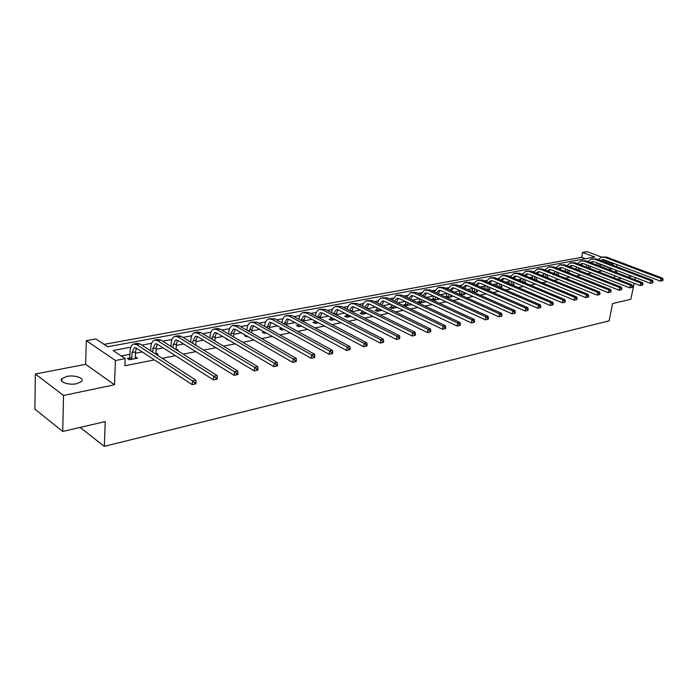 <?xml version="1.0" encoding="UTF-8"?>
<svg xmlns="http://www.w3.org/2000/svg" width="698" height="698" viewBox="0 0 698 698"><rect width="100%" height="100%" fill="white"/><g stroke="black" fill="none" stroke-linecap="round" stroke-linejoin="round"><path stroke-width="1.05" d="M66.825 376.431L61.93 378.578C58.335 381.858 68.77 385.505 76.675 383.699L81.465 381.562C84.999 378.264 74.686 374.686 66.825 376.431M585.36 258.749L581.67 257.335L582.586 252.423L587.053 251.629L601.624 257.134M634.15 283.248L630.844 299.294L612.617 303.534L609.145 320.844L104.316 446.371L105.232 421.575L62.724 431.469L34.9 409.141L35.354 374.015L63.535 395.469L114.489 384.773L115.44 360.517L86.334 340.65L95.949 338.94L107.579 346.775L594.713 257.03L582.586 252.423M114.489 384.773L85.627 364.321L35.354 374.015M85.627 364.321L86.334 340.65M581.67 257.335L104.037 344.384M634.883 279.68L635.328 277.56M62.724 431.469L63.535 395.469M80.113 427.42L104.316 446.371M130.796 347.185L113.111 350.501L125.178 358.624L124.872 365.761L154.398 359.889M162.215 358.336L175.451 355.701M183.225 354.156L195.911 351.635M203.65 350.099L215.813 347.674M223.5 346.147L235.182 343.826M242.817 342.308L254.02 340.083M261.61 338.574L272.368 336.427M279.907 334.935L290.228 332.876M297.723 331.384L307.635 329.421M315.086 327.938L324.596 326.045M332.004 324.57L341.13 322.755M348.485 321.298L357.263 319.553M364.565 318.096L372.994 316.421M380.253 314.981L388.341 313.367M395.557 311.936L403.322 310.392M410.485 308.961L417.954 307.478M425.073 306.064L432.236 304.642M439.312 303.237L446.197 301.868M453.22 300.463L459.834 299.154M466.814 297.767L473.165 296.502M480.102 295.123L486.201 293.91M493.085 292.541L498.948 291.371M505.788 290.01L511.416 288.893M518.213 287.541L523.613 286.468M530.367 285.124L535.549 284.095M542.259 282.76L547.232 281.774M553.898 280.448L558.679 279.497M565.301 278.179L569.882 277.272M576.461 275.963L580.858 275.091M587.393 273.791L591.607 272.953M598.099 271.662L602.138 270.85M608.595 269.568L611.876 268.913L600.498 264.559M596.694 264.699L596.179 264.795M586.512 266.653L585.657 266.819M576.138 268.643L574.916 268.878M565.546 270.676L563.949 270.981M554.744 272.744L552.755 273.127M543.733 274.864L541.334 275.317M532.487 277.019L529.669 277.56M521.005 279.226L517.75 279.846M509.296 281.469L505.57 282.184M497.325 283.763L493.128 284.575M485.11 286.11L480.407 287.018M472.625 288.51L467.407 289.513M459.869 290.953L454.11 292.061M446.825 293.457L440.499 294.669M433.475 296.022L426.583 297.348M419.507 298.7L412.344 300.079M405.215 301.449L397.755 302.88M390.592 304.249L382.827 305.741M375.611 307.129L367.523 308.682M360.273 310.069L351.853 311.683M344.55 313.088L335.982 314.737M328.444 316.177L319.981 317.808M311.927 319.352L303.578 320.949M294.992 322.598L286.773 324.177M277.621 325.931L269.533 327.484M259.796 329.351L251.856 330.878M241.499 332.867L233.708 334.359M222.714 336.471L215.089 337.937M203.406 340.179L195.964 341.61M183.574 343.983L176.324 345.379M163.192 347.892L156.134 349.253M150.733 350.283L150.009 350.422M142.226 351.923L135.386 353.232M129.915 354.279L121.208 355.954M129.584 357.961L127.385 358.388L129.4 359.74L137.497 358.161L135.22 356.87M156.282 354.488L158.141 354.122L155.951 352.839M177.248 350.387L178.234 350.195L176.114 348.921M197.63 346.4L195.737 345.109M207.716 342.779L209.784 344.027M227.042 339.027L226.222 339.184L229.119 340.249M245.853 335.372L244.457 335.642L246.542 336.846L247.93 336.576M264.062 331.829L262.239 332.187L264.324 333.365L266.252 332.99M281.338 328.479L279.566 328.819L281.66 329.98L284.103 329.5M298.194 325.198L296.458 325.538L298.561 326.673L301.492 326.106M314.632 322.005L312.94 322.336L315.051 323.453L318.436 322.79M330.678 318.89L329.028 319.213L331.14 320.303L334.961 319.562M346.339 315.845L344.725 316.159L346.845 317.241L351.085 316.412M361.634 312.87L360.055 313.184L362.175 314.24L366.808 313.332M376.562 309.973L375.027 310.27L377.147 311.317L382.155 310.34M391.15 307.137L389.65 307.425L391.77 308.455L397.136 307.408M405.407 304.363L403.941 304.651L406.062 305.663L411.471 304.607L410.031 303.927M419.341 301.658L417.91 301.937L420.03 302.932L425.318 301.902L423.913 301.239M432.969 299.014L431.565 299.285L433.685 300.262L438.85 299.25L437.48 298.622M447.043 297.653L452.095 296.667L450.751 296.057M446.292 296.423L444.923 296.685M460.645 294.992L465.043 294.137L463.734 293.553M459.319 293.893L458.525 294.041M473.933 292.392L477.72 291.659L476.437 291.092M486.934 289.853L490.118 289.234L488.87 288.693M499.637 287.375L502.255 286.861L501.042 286.337M512.07 284.941L514.147 284.54L512.951 284.034M524.242 282.559L525.786 282.262L524.617 281.774M536.143 280.238L537.19 280.029L536.047 279.558M547.799 277.961L548.366 277.848L547.249 277.394M559.211 275.727L558.217 275.265M617.433 279.174L621.456 278.336M627.877 276.984L631.725 276.181M614.327 277.97L614.772 275.745M615.47 272.22L615.889 270.109M616.587 266.653L616.98 264.664M614.301 263.643L612.87 263.923L602.575 260.014M612.626 265.144L612.87 263.923M125.178 358.624L115.44 360.517M577.708 263.46L577.255 263.547M567.116 265.449L566.488 265.563M556.306 267.474L555.503 267.622M545.278 269.533L544.3 269.716M534.022 271.644L532.853 271.862M522.54 273.799L521.17 274.052M510.814 275.989L509.235 276.286M498.834 278.24L497.046 278.572M486.602 280.526L484.595 280.901M474.108 282.873L471.865 283.292M461.334 285.264L458.848 285.726M448.282 287.707L445.542 288.222M434.933 290.211L431.931 290.769M421.287 292.767L418.015 293.378M407.327 295.376L403.767 296.048M393.044 298.055L389.187 298.779M378.429 300.794L374.25 301.571M363.466 303.595L358.964 304.441M348.145 306.466L343.303 307.373M332.449 309.406L327.249 310.383M316.369 312.416L310.793 313.463M299.887 315.505L293.928 316.622M282.995 318.672L276.617 319.867M265.668 321.918L258.871 323.191M247.895 325.251L240.644 326.603M229.651 328.662L221.938 330.11M210.927 332.169L202.725 333.705M191.706 335.773L182.981 337.404M171.952 339.472L162.686 341.209M151.658 343.276L141.825 345.117M135.395 358.571L135.473 356.818M156.029 354.322L156.116 352.813M176.14 349.689L176.193 348.904M617.556 273.014L615.732 270.92M135.316 358.589L135.447 351.914L136.485 348.162M131.791 358.833L132.07 352.56L134.374 347.761L136.459 348.145L192.229 384.659L192.474 380.934L136.625 344.585L133.51 344.018C131.46 344.864 130.308 347.272 130.055 351.225L129.776 357.489L131.791 358.833L131.599 359.313M128.982 359.461L129.776 357.489M195.92 383.787L192.229 384.659L195.92 383.787L196.016 382.303L194.637 382.609L194.533 384.092M194.637 382.609L192.474 380.934L195.937 380.183L140.019 343.948L136.904 343.381L134.321 343.861M195.937 380.183L196.016 382.303M155.924 354.252L156.204 347.944L157.329 344.166M152.731 352.185L152.914 348.572L155.27 343.826L157.382 344.201L213.527 379.956L213.797 376.274L157.573 340.676L154.424 340.135C152.347 340.982 151.161 343.364 150.881 347.264L150.698 350.867M217.157 379.093L213.527 379.956L217.157 379.093L217.27 377.627L215.926 377.923L215.813 379.389M215.926 377.923L213.797 376.274L217.157 375.541L160.872 340.066L157.722 339.525L155.244 339.978M217.157 375.541L217.27 377.627M176.071 349.646L176.393 344.088L177.606 340.284M173.025 347.726L173.2 344.699L175.608 340.005L177.737 340.362L234.205 375.376L234.493 371.755L177.938 336.881L174.77 336.357C172.659 337.213 171.455 339.56 171.15 343.416L170.975 346.435M237.782 374.529L234.205 375.376L237.782 374.529L237.896 373.081L236.596 373.369L236.482 374.817M236.596 373.369L234.493 371.755L237.756 371.039L181.157 336.288L177.981 335.764L175.591 336.209M237.756 371.039L237.896 373.081M195.728 345.231L196.051 340.336L197.333 336.515M192.77 343.416L192.936 340.929L195.388 336.279L197.534 336.619L254.299 370.935L254.604 367.357L197.761 333.19L194.559 332.684C192.43 333.531 191.2 335.86 190.877 339.673L190.711 342.16M257.815 370.106L254.299 370.935L257.815 370.106L257.946 368.675L256.672 368.954L256.55 370.385M256.672 368.954L254.604 367.357L257.771 366.659L200.884 332.606L197.682 332.108L195.396 332.536M257.771 366.659L257.946 368.675M214.871 340.982L215.176 336.68L216.546 332.85M212 339.263L212.148 337.256L214.644 332.658L216.799 332.99L273.825 366.616L274.148 363.082L217.052 329.596L213.824 329.107C211.668 329.953 210.421 332.265 210.072 336.026L209.932 338.024M277.289 365.796L273.825 366.616L277.289 365.796L277.42 364.382L276.19 364.653L276.059 366.066M276.19 364.653L274.148 363.082L277.228 362.41L220.088 329.028L216.869 328.549L214.661 328.959M277.228 362.41L277.42 364.382M233.516 336.872L233.804 333.121L235.243 329.281M230.733 335.249L230.855 333.688L233.385 329.133L235.566 329.447L292.802 362.419L293.151 358.929L235.828 326.097L232.582 325.626C230.41 326.472 229.145 328.758 228.778 332.475L228.656 334.037M227.644 340.022L227.853 339.507M296.222 361.608L292.802 362.419L296.222 361.608L296.362 360.212L295.167 360.482L295.027 361.878M295.167 360.482L293.151 358.929L296.144 358.275L238.795 325.547L233.429 325.469M296.144 358.275L296.362 360.212M251.681 332.902L251.961 329.657L253.461 325.818M248.985 331.358L251.646 325.696L253.836 326.001L311.264 358.336L311.622 354.889L254.116 322.694L250.861 322.24C248.663 323.078 247.38 325.338 246.987 329.011L246.891 330.171M245.853 336.445L246.211 335.581M314.632 357.542L311.264 358.336L314.632 357.542L314.781 356.163L313.611 356.416L313.472 357.795M313.611 356.416L311.622 354.889L314.536 354.252L257.004 322.153L251.708 322.083M314.536 354.252L314.781 356.163M269.393 329.063L269.646 326.271L271.217 322.441M266.767 327.598L269.445 322.345L271.644 322.642L329.229 354.366L329.604 350.963L271.941 319.37L268.66 318.934C266.453 319.771 265.144 322.014 264.743 325.643L264.673 326.428M263.6 332.955L264.088 331.768M332.553 353.581L329.229 354.366L332.553 353.581L332.702 352.22L331.567 352.464L331.419 353.834M331.567 352.464L329.604 350.963L332.44 350.344L274.75 318.846L269.515 318.777M332.44 350.344L332.702 352.22M286.66 325.347L286.887 322.982L288.518 319.152M284.112 323.951L286.791 319.082L288.998 319.361L346.714 350.501L347.107 347.133L289.312 316.133L286.014 315.714C283.789 316.552 282.472 318.768 282.053 322.354L282.009 322.808M280.893 329.561L281.503 328.069M349.986 349.724L346.714 350.501L349.986 349.724L350.143 348.381L349.044 348.625L348.887 349.968M349.044 348.625L347.107 347.133L349.864 346.531L292.052 315.618L286.878 315.557M349.864 346.531L350.143 348.381M303.499 321.743L305.392 315.941M297.767 326.245L298.369 324.779L300.506 325.573M301.021 320.417L303.7 315.906L305.916 316.177L363.737 346.731L364.138 343.407L306.248 312.974L302.932 312.573C300.698 313.411 299.363 315.601 298.927 319.152L298.91 319.291M366.974 345.972L363.737 346.731L366.974 345.972L367.131 344.638L366.057 344.873L365.892 346.208M366.057 344.873L364.138 343.407L366.834 342.823L308.917 312.477L303.805 312.416M366.834 342.823L367.131 344.638M319.928 318.253L321.848 312.817M314.222 323.008L314.807 321.586L316.918 322.703L316.988 322.022M314.877 320.906L314.807 321.586M317.52 316.988L320.19 312.8L322.424 313.062L380.323 343.067L380.742 339.778L322.755 309.903L319.44 309.511C317.224 310.322 315.88 312.442 315.409 315.88M383.507 342.317L380.323 343.067L383.507 342.317L383.673 340.999L382.626 341.226L382.46 342.544M382.626 341.226L380.742 339.778L383.359 339.211L325.364 309.415L320.312 309.354M383.359 339.211L383.673 340.999M335.965 314.859L337.911 309.772M330.276 319.859L330.852 318.48L332.963 319.571L333.068 318.576M330.957 317.485L330.852 318.48M333.627 313.655L336.288 309.772L338.521 310.025L396.481 339.49L396.909 336.244L338.87 306.902L335.537 306.527C333.382 307.303 332.039 309.31 331.506 312.564M399.622 338.748L396.481 339.49L399.622 338.748L399.797 337.448L398.776 337.675L398.602 338.975M398.776 337.675L396.909 336.244L399.457 335.686L341.418 306.422L336.419 306.361M399.457 335.686L399.797 337.448M351.618 311.57L353.581 306.806M345.946 316.779L346.505 315.435L348.625 316.517L348.773 315.234M346.653 314.161L346.505 315.435M349.349 310.427L351.993 306.815L354.235 307.059L412.23 336.008L412.666 332.798L354.593 303.97L351.251 303.604C349.148 304.354 347.805 306.265 347.22 309.354M415.327 335.276L412.23 336.008L415.327 335.276L415.511 333.993L414.516 334.211L414.333 335.494M414.516 334.211L412.666 332.798L415.153 332.257L357.079 303.508L352.132 303.447M415.153 332.257L415.511 333.993M366.895 308.368L368.876 303.909M361.25 313.777L361.8 312.468L363.911 313.533L364.103 311.98M361.983 310.924L361.8 312.468M364.714 307.286L367.323 303.927L369.565 304.162L427.586 332.614L428.031 329.439L369.94 301.108L366.598 300.759C364.548 301.475 363.204 303.298 362.576 306.23M430.649 331.89L427.586 332.614L430.649 331.89L430.823 330.625L429.855 330.835L429.671 332.108M429.855 330.835L428.031 329.439L430.457 328.915L372.366 300.655L367.48 300.594M430.457 328.915L430.823 330.625M381.283 310.505L381.239 309.886M381.823 305.253L383.821 301.074M376.196 310.846L376.728 309.572L378.848 310.619L379.075 308.821M376.955 307.783L376.728 309.572M379.721 304.232L382.295 301.117L384.546 301.335L442.558 329.308L443.021 326.167L384.93 298.316L381.57 297.985C379.572 298.665 378.237 300.402 377.574 303.185M445.586 328.584L442.558 329.308L445.586 328.584L445.769 327.336L444.818 327.545L444.635 328.793M444.818 327.545L443.021 326.167L445.385 325.652L387.294 297.872L382.46 297.819M445.385 325.652L445.769 327.336M395.81 307.67L395.818 306.771M396.403 302.234L398.41 298.316M390.793 307.984L391.316 306.745L393.436 307.766L393.698 305.75M391.578 304.729L391.316 306.745M394.387 301.266L396.918 298.36L399.169 298.578L457.173 326.071L457.644 322.973L399.561 295.586L396.202 295.263L392.224 300.236M460.156 325.364L457.173 326.071L460.156 325.364L460.348 324.125L459.424 324.326L459.232 325.573M459.424 324.326L457.644 322.973L459.947 322.467L401.874 295.158L397.092 295.106M459.947 322.467L460.348 324.125M410.014 304.895L410.058 303.735M405.067 305.192L405.573 303.979L407.693 304.991L407.99 302.757M405.87 301.754L405.573 303.979M408.714 298.378L411.209 295.673L413.46 295.882L471.429 322.921L471.909 319.85L413.862 292.924L410.503 292.61L406.55 297.357M410.651 299.285L412.675 295.62M474.378 322.223L471.429 322.921L474.378 322.223L474.57 320.993L473.672 321.193L473.48 322.424M473.672 321.193L471.909 319.85L474.16 319.361L416.121 292.506L411.392 292.453M474.16 319.361L474.57 320.993M423.887 302.182L423.974 300.786M419.009 302.452L419.507 301.274L421.627 302.269L421.958 299.843M419.838 298.857L419.507 301.274M422.735 295.559L425.169 293.047L427.429 293.247L485.354 319.841L485.834 316.805L427.839 290.324L424.471 290.019L420.545 294.547M424.585 296.423L426.609 292.977M488.26 319.152L485.354 319.841L488.26 319.152L488.46 317.939L487.579 318.131L487.379 319.344M487.579 318.131L485.834 316.805L488.042 316.325L430.047 289.906L425.361 289.853M488.042 316.325L488.46 317.939M437.454 299.529L437.585 297.906M432.638 299.782L433.126 298.631L435.247 299.608L435.613 297.008M433.493 296.031L433.126 298.631M436.433 292.82L438.815 290.481L441.075 290.673L498.948 316.831L499.436 313.83L441.494 287.777L438.126 287.489L434.235 291.816M438.213 293.631L440.229 290.403M501.818 316.15L498.948 316.831L501.818 316.15L502.019 314.955L501.155 315.147L500.963 316.342M501.155 315.147L499.436 313.83L501.583 313.367L443.658 287.375L439.016 287.323M501.583 313.367L502.019 314.955M450.725 296.929L450.891 295.106M445.978 297.165L446.45 296.048L448.57 297.008L448.971 294.242M446.851 293.282L446.45 296.048M449.835 290.15L452.164 287.969L454.424 288.152L512.219 313.899L512.725 310.933L454.852 285.29L451.484 285.011L447.627 289.155M451.545 290.909L453.552 287.89M515.063 313.228L512.219 313.899L515.063 313.228L515.264 312.041L514.426 312.224L514.225 313.411M514.426 312.224L512.725 310.933L514.819 310.47L456.963 284.897L452.374 284.845M514.819 310.47L515.264 312.041M463.708 294.39L463.917 292.383M459.144 294.32L459.485 293.518L461.596 294.469L462.041 291.546M459.921 290.604L459.485 293.518M462.949 287.541L465.217 285.508L467.477 285.691L525.193 311.029L525.699 308.088L467.913 282.856L464.545 282.585L460.732 286.555M464.589 288.265L466.578 285.421M528.002 310.366L525.193 311.029L528.002 310.366L528.203 309.188L527.383 309.371L527.182 310.549M527.383 309.371L525.699 308.088L527.749 307.644L469.981 282.472L465.435 282.42M527.749 307.644L528.203 309.188M476.411 291.912L476.655 289.722M472.014 291.546L472.232 291.04L474.343 291.973L474.823 288.911M472.703 287.986L472.232 291.04M475.783 285.002L477.99 283.109L480.25 283.283L537.87 308.228L538.385 305.323L480.686 280.474L477.319 280.212L473.549 284.025M477.353 285.683L479.325 283.013M540.645 307.574L537.87 308.228L540.645 307.574L540.845 306.405L540.043 306.588L539.842 307.748M540.043 306.588L538.385 305.323L540.392 304.878L482.711 280.099L478.217 280.046M540.392 304.878L540.845 306.405M488.836 289.478L489.124 287.122M484.613 288.85L486.82 289.539L487.326 286.346M485.215 285.43L484.709 288.623M488.338 282.516L490.485 280.753L492.744 280.919L550.26 305.488L550.783 302.609L493.189 278.144L489.822 277.891L486.087 281.547M489.848 283.161L491.802 280.657M552.999 304.834L550.26 305.488L552.999 304.834L553.209 303.691L552.423 303.857L552.214 305.009M552.423 303.857L550.783 302.609L552.746 302.182L495.17 277.778L490.72 277.725M552.746 302.182L553.209 303.691M501.007 287.105L501.321 284.583M499.044 287.114L499.576 283.842M497.465 282.934L496.932 286.206M500.632 280.09L502.717 278.458L504.968 278.615L562.379 302.81L562.902 299.957L505.422 275.867L502.063 275.623L498.372 279.13M502.08 280.709L504.008 278.354M565.083 302.164L562.379 302.81L565.083 302.164L565.301 301.03L564.534 301.196L564.324 302.339M564.534 301.196L562.902 299.957L564.822 299.538L507.359 275.501L502.953 275.457M564.822 299.538L565.301 301.03M512.917 284.775L513.274 282.114M511.041 284.505L511.564 281.39M509.453 280.5L508.938 283.615M512.672 277.725L514.688 276.199L516.939 276.356L574.227 300.184L574.759 297.365L517.401 273.633L514.042 273.398L510.395 276.774M514.06 278.31L515.962 276.094M576.906 299.555L574.227 300.184L576.906 299.555L577.124 298.421L576.374 298.587L576.155 299.721M576.374 298.587L574.759 297.365L576.635 296.955L519.295 273.276L514.932 273.232M576.635 296.955L577.124 298.421M524.591 282.498L524.975 279.697M522.793 281.957L523.299 278.999M521.197 278.127L520.691 281.085M524.46 275.413L526.414 273.991L528.665 274.148L585.823 297.618L586.355 294.835L529.128 271.443L525.769 271.225L522.174 274.462M525.803 275.963L527.662 273.886M588.475 296.999L585.823 297.618L588.475 296.999L588.684 295.882L587.952 296.039L587.733 297.156M587.952 296.039L586.355 294.835L588.196 294.434L530.986 271.103L526.667 271.06M588.196 294.434L588.684 295.882M536.003 280.177L536.439 277.342M534.31 279.479L534.799 276.661M532.696 275.797L532.208 278.615M536.012 273.154L537.896 271.836L540.147 271.976L597.165 295.114L597.706 292.349L540.61 269.306L537.259 269.088L533.708 272.211M537.294 273.677L539.126 271.723M599.783 294.495L597.165 295.114L599.783 294.495L600.001 293.387L599.285 293.544L599.067 294.652M599.285 293.544L597.706 292.349L599.503 291.956L542.433 268.966L538.149 268.922M599.503 291.956L600.001 293.387M547.188 277.708L547.668 275.029M545.583 277.054L546.063 274.384M543.969 273.529L543.489 276.199M547.328 270.937L549.143 269.716L551.385 269.856L608.272 292.663L608.813 289.923L551.865 267.212L548.515 267.002L545.007 270.004M548.558 271.435L550.356 269.603M610.863 292.043L608.272 292.663L610.863 292.043L611.082 290.953L610.375 291.11L610.157 292.2M610.375 291.11L608.813 289.923L610.576 289.539L553.645 266.88L549.405 266.837M610.576 289.539L611.082 290.953M558.208 275.326L558.67 272.778M556.638 274.689L557.1 272.15M555.006 271.304L554.552 273.852M558.417 268.782L560.162 267.648L562.405 267.779L619.143 290.255L619.684 287.55L562.885 265.161L559.543 264.952L556.079 267.849M559.604 269.254L561.349 267.526M621.7 289.644L619.143 290.255L621.7 289.644L621.918 288.562L621.229 288.719L621.011 289.801M621.229 288.719L619.684 287.55L621.403 287.166L564.63 264.83L560.433 264.795M621.403 287.166L621.918 288.562M569.01 272.997L569.455 270.571M567.474 272.386L567.919 269.96M565.834 269.131L565.389 271.557M569.289 266.662L570.964 265.615L573.206 265.737L629.779 287.899L630.329 285.22L573.686 263.146L570.353 262.954L566.933 265.737M570.423 267.116L572.133 265.493M632.318 287.297L629.779 287.899L632.318 287.297L632.536 286.232L631.865 286.381L631.638 287.454M631.865 286.381L630.329 285.22L632.022 284.854L575.396 262.823L571.234 262.788M632.022 284.854L632.536 286.232M579.593 270.719L580.029 268.416M578.092 270.126L578.52 267.823M576.443 267.011L576.007 269.306M579.942 264.594L581.556 263.617L583.79 263.748L640.206 285.595L640.755 282.943L584.27 261.174L580.945 260.982L577.578 263.67M581.033 265.022L582.708 263.504M642.71 285.002L640.206 285.595L642.71 285.002L642.937 283.938L642.273 284.086L642.055 285.15M642.273 284.086L640.755 282.943L642.413 282.577L585.954 260.86L581.827 260.816M642.413 282.577L642.937 283.938M589.976 268.494L590.395 266.304M588.501 267.927L588.92 265.729M586.844 264.926L586.425 267.116M590.395 262.57L591.93 261.663L594.164 261.785L650.414 283.336L650.972 280.709L594.652 259.237L591.328 259.054L588.004 261.654M591.442 262.971L593.064 261.549M652.9 282.751L650.414 283.336L652.9 282.751L653.119 281.695L652.246 282.891M652.473 281.844L650.972 280.709L652.595 280.352L596.301 258.932L592.218 258.897M652.595 280.352L653.119 281.695M600.158 266.322L600.559 264.237M598.71 265.772L599.12 263.687M597.043 262.893L596.642 264.97M600.638 260.581L602.112 259.752L604.337 259.865L660.421 281.128L660.98 278.519L604.834 257.344L601.51 257.169L598.238 259.673M601.65 260.965L603.229 259.63M662.873 280.544L660.421 281.128L662.873 280.544L663.1 279.505L662.463 279.645L662.245 280.683M662.463 279.645L660.98 278.519L662.568 278.17L606.44 257.039L602.4 257.004M662.568 278.17L663.1 279.505M132.07 352.56L135.447 351.914M136.625 344.585L140.019 343.948M152.914 348.572L156.204 347.944M157.573 340.676L160.872 340.066M173.2 344.699L176.393 344.088M177.938 336.881L181.157 336.288M192.936 340.929L196.051 340.336M197.761 333.19L200.884 332.606M212.148 337.256L215.176 336.68M217.052 329.596L220.088 329.028M230.855 333.688L233.804 333.121M235.828 326.097L238.795 325.547M249.081 330.206L251.961 329.657M254.116 322.694L257.004 322.153M266.837 326.812L269.646 326.271M271.941 319.37L274.75 318.846M284.156 323.506L286.887 322.982M289.312 316.133L292.052 315.618M301.039 320.277L303.7 319.763M306.248 312.974L308.917 312.477M317.712 317.093L320.103 316.63M322.755 309.903L325.364 309.415M334.185 313.943L336.104 313.577M338.87 306.902L341.418 306.422M350.239 310.872L351.731 310.593M354.593 303.97L357.079 303.508M365.918 307.879L366.982 307.678M369.94 301.108L372.366 300.655M381.213 304.956L381.876 304.834M384.93 298.316L387.294 297.872M399.561 295.586L401.874 295.158M413.862 292.924L416.121 292.506M427.839 290.324L430.047 289.906M441.494 287.777L443.658 287.375M454.852 285.29L456.963 284.897M467.913 282.856L469.981 282.472M480.686 280.474L482.711 280.099M493.189 278.144L495.17 277.778M505.422 275.867L507.359 275.501M517.401 273.633L519.295 273.276M529.128 271.443L530.986 271.103M540.61 269.306L542.433 268.966M551.865 267.212L553.645 266.88M562.885 265.161L564.63 264.83M573.686 263.146L575.396 262.823M584.27 261.174L585.954 260.86M594.652 259.237L596.301 258.932M604.834 257.344L606.44 257.039M61.93 378.578L61.869 381.317M134.374 347.761L134.906 347.665M155.27 343.826L155.82 343.73M175.608 340.005L176.158 339.9M195.388 336.279L195.937 336.174M214.644 332.658L215.202 332.553M233.385 329.133L233.952 329.028M251.646 325.696L252.222 325.591M269.445 322.345L270.021 322.24M286.791 319.082L287.367 318.977M303.7 315.906L304.276 315.793M320.19 312.8L320.775 312.687M336.288 309.772L336.872 309.659M351.993 306.815L352.577 306.701M367.323 303.927L367.916 303.822M382.295 301.117L382.888 301.004M396.918 298.36L397.511 298.247M411.209 295.673L411.803 295.559M425.169 293.047L425.763 292.933M438.815 290.481L439.417 290.368M452.164 287.969L452.758 287.855M465.217 285.508L465.81 285.395M477.99 283.109L478.584 282.995M490.485 280.753L491.078 280.64M502.717 278.458L503.31 278.345M514.688 276.199L515.281 276.085M526.414 273.991L527.007 273.886M537.896 271.836L538.49 271.723M549.143 269.716L549.736 269.603M560.162 267.648L560.756 267.535M570.964 265.615L571.557 265.502M581.556 263.617L582.149 263.512M591.93 261.663L592.523 261.558M602.112 259.752L602.706 259.639"/></g></svg>
